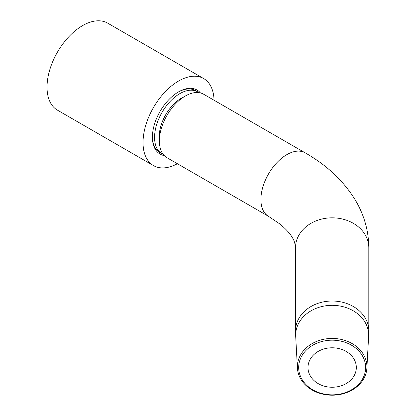 <?xml version="1.0" encoding="UTF-8"?>
<svg xmlns="http://www.w3.org/2000/svg" width="416" height="416" viewBox="0 0 416 416"><rect width="100%" height="100%" fill="white"/><g stroke="black" fill="none" stroke-linecap="round" stroke-linejoin="round"><path stroke-width="0.62" d="M198.848 92.628A35.724 20.628 120 0 0 197.688 91.863L195.536 90.62A35.724 20.628 120 0 0 178.11 92.139M200.45 92.929A36.972 21.346 120 0 0 178.552 91.879A36.972 21.346 120 0 0 163.816 105.643A36.972 21.346 120 0 0 152.412 137.16A36.972 21.346 120 0 0 164.273 155.6M214.058 100.235A50.232 29 120 0 0 203.668 78.567L107.671 23.14A50.232 29 120 0 0 62.53 44.33A50.232 29 120 0 0 57.439 110.146L153.436 165.568A50.232 29 120 0 0 177.398 163.727M203.668 78.567A50.232 29 120 0 0 158.527 99.757A50.232 29 120 0 0 153.436 165.568M152.417 136.646A35.724 20.628 120 0 0 156.811 150.051A35.724 20.628 120 0 0 159.812 152.495L161.964 153.743A35.724 20.628 120 0 0 163.207 154.362M368.81 247.759C368.649 230.584 364.052 214.521 355.014 199.571C343.278 180.658 326.659 165.074 305.152 152.828A36.655 21.164 120 0 0 276.905 162.651A36.655 21.164 120 0 0 260.905 199.54A36.655 21.164 120 0 0 268.497 216.32L279.781 223.928C286.078 229.122 290.332 233.797 292.536 237.952C294.07 240.089 295.058 243.36 295.5 247.759A36.655 29.931 180 0 1 332.155 217.828A36.655 29.931 180 0 1 368.81 247.759L368.81 330.949A36.655 29.931 180 0 0 332.155 301.018A36.655 29.931 180 0 0 295.5 330.949A36.655 29.931 180 0 0 295.688 333.991M297.419 368.072L295.698 336.445A36.494 29.796 -0 0 1 295.662 335.119A36.494 29.796 -0 0 1 332.155 305.323A36.494 29.796 -0 0 1 368.649 335.119A36.494 29.796 -0 0 1 368.612 336.445L366.886 368.072A34.767 28.387 -0 0 1 332.155 395.2A34.767 28.387 -0 0 1 297.419 368.072A34.767 28.387 -0 0 1 297.388 366.813A34.767 28.387 -0 0 1 332.155 338.426A34.767 28.387 -0 0 1 366.922 366.813A34.767 28.387 -0 0 1 366.886 368.072M298.678 367.515A33.472 27.331 -0 0 1 332.155 340.179A33.472 27.331 -0 0 1 365.628 367.515A33.472 27.331 -0 0 1 332.155 394.846A33.472 27.331 -0 0 1 298.678 367.515M197.688 91.863A35.724 20.628 120 0 0 170.16 101.436A35.724 20.628 120 0 0 154.565 137.389A35.724 20.628 120 0 0 161.964 153.743M305.152 152.828L203.632 94.219A36.655 21.164 120 0 0 175.386 104.042A36.655 21.164 120 0 0 159.385 140.93A36.655 21.164 120 0 0 166.977 157.711L268.497 216.32M307.991 367.515A24.164 19.734 180 0 0 332.155 387.244A24.164 19.734 180 0 0 356.32 367.515A24.164 19.734 180 0 0 332.155 347.781A24.164 19.734 180 0 0 307.991 367.515M295.5 247.759L295.5 330.949M368.623 333.991A36.655 29.931 180 0 0 368.81 330.949M184.148 96.736A31.377 18.117 120 0 0 159.245 136.536A31.377 18.117 120 0 0 159.411 139.578"/></g></svg>
